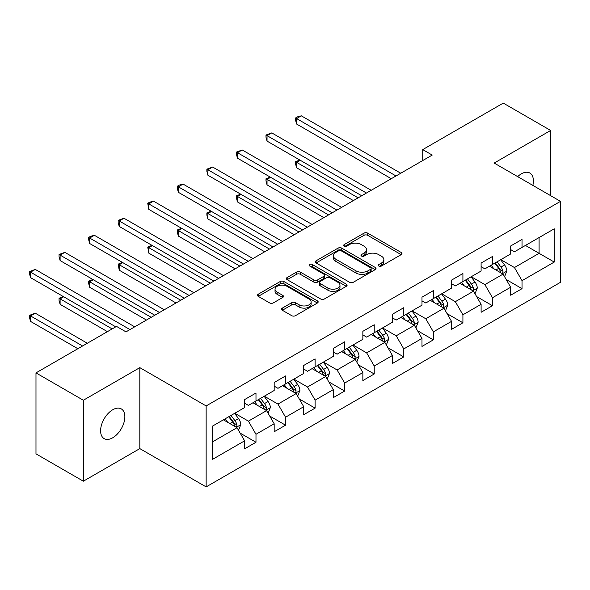 <?xml version="1.0" encoding="UTF-8"?>
<svg xmlns="http://www.w3.org/2000/svg" width="590" height="590" viewBox="0 0 590 590"><rect width="100%" height="100%" fill="white"/><g stroke="black" fill="none" stroke-linecap="round" stroke-linejoin="round"><path stroke-width="0.89" d="M378.832 266.038A1.844 1.062 0 0 0 381.435 266.038L401.193 254.629A2.633 1.519 0 0 0 401.967 253.553A2.633 1.519 0 0 0 401.193 252.483L367.718 233.153A2.633 1.519 0 0 0 363.993 233.153L344.236 244.562A1.844 1.062 0 0 0 343.69 245.315A1.844 1.062 0 0 0 344.236 246.067A1.844 1.062 0 0 0 346.839 246.067L349.391 244.592A8.415 4.86 0 0 1 361.301 244.592L364.089 246.2A8.415 4.86 0 0 1 366.552 249.636A8.415 4.86 0 0 1 364.089 253.073L361.53 254.548A1.844 1.062 0 0 0 360.992 255.3A1.844 1.062 0 0 0 361.53 256.053A1.844 1.062 0 0 0 364.133 256.053L366.692 254.578A8.415 4.86 0 0 1 378.596 254.578L381.383 256.185A8.415 4.86 0 0 1 383.854 259.622A8.415 4.86 0 0 1 381.383 263.059L378.832 264.534A1.844 1.062 0 0 0 378.286 265.286A1.844 1.062 0 0 0 378.832 266.038L378.832 264.534M112.727 437.773A17.154 9.905 120 0 0 123.93 422.661A17.154 9.905 120 0 0 121.304 408.914A17.154 9.905 120 0 0 112.727 409.762A17.154 9.905 120 0 0 101.524 424.881A17.154 9.905 120 0 0 104.15 438.621A17.154 9.905 120 0 0 112.727 437.773M532.851 185.385A17.154 9.905 120 0 0 529.85 173.04A17.154 9.905 120 0 0 521.272 173.888A17.154 9.905 120 0 0 517.659 176.617M282.337 308.105A2.633 1.519 0 0 0 281.57 309.182A2.633 1.519 0 0 0 282.337 310.259L291.733 315.68A2.633 1.519 0 0 0 295.457 315.68L317.405 303.009A2.633 1.519 0 0 0 318.172 301.933A2.633 1.519 0 0 0 317.405 300.856L283.923 281.533A2.633 1.519 0 0 0 280.198 281.533L258.25 294.204A2.633 1.519 0 0 0 257.483 295.273A2.633 1.519 0 0 0 258.25 296.35L269.601 302.899A2.633 1.519 0 0 0 273.318 302.899L282.713 297.478A2.633 1.519 0 0 0 283.48 296.401A2.633 1.519 0 0 0 282.713 295.332L277.086 292.08A7.036 4.064 0 0 1 275.029 289.211A7.036 4.064 0 0 1 279.372 285.457A7.036 4.064 0 0 1 287.035 286.334L309.079 299.064A7.036 4.064 0 0 1 311.137 301.933A7.036 4.064 0 0 1 306.793 305.686A7.036 4.064 0 0 1 299.13 304.809L295.457 302.685A2.633 1.519 0 0 0 291.733 302.685L282.337 308.105L282.337 310.259M139.823 367.644L83.352 400.249L35.983 372.895L35.983 453.858L83.352 481.204L139.823 448.606L206.146 486.898L206.146 405.935L139.823 367.644L139.823 448.606M550.647 195.659L550.647 130.456L494.177 163.061L560.5 201.352L206.146 405.935M550.647 130.456L503.27 103.103L422.735 149.602L422.735 160.546M35.983 372.895L116.518 326.395L125.987 331.868L432.212 155.074L422.735 149.602M349.582 282.278A2.633 1.519 0 0 0 353.299 282.278L375.247 269.608A2.633 1.519 0 0 0 376.022 268.538A2.633 1.519 0 0 0 375.247 267.462L341.765 248.132A2.633 1.519 0 0 0 338.048 248.132L316.1 260.802A2.633 1.519 0 0 0 315.333 261.879A2.633 1.519 0 0 0 316.1 262.948L349.582 282.278M310.421 266.437A1.844 1.062 0 0 1 312.287 266.695L312.287 264.512L346.323 284.159A2.633 1.519 0 0 1 347.097 285.236A2.633 1.519 0 0 1 346.323 286.305L324.375 298.983A2.633 1.519 0 0 1 320.658 298.983L287.175 279.653L287.175 277.507A2.633 1.519 0 0 0 286.408 278.576A2.633 1.519 0 0 0 287.175 279.653M287.175 277.507L296.571 272.079A2.633 1.519 0 0 1 300.288 272.079L313.865 279.918A2.633 1.519 0 0 0 317.59 279.918L323.822 276.319A2.633 1.519 0 0 0 324.589 275.25A2.633 1.519 0 0 0 323.822 274.173L309.684 266.009A1.844 1.062 0 0 1 309.145 265.264A1.844 1.062 0 0 1 310.281 264.276A1.844 1.062 0 0 1 312.287 264.512M206.146 486.898L560.5 282.308L560.5 201.352M240.16 433.119L255.986 442.257L255.986 434.27L274.173 423.768L274.173 431.755L285.545 425.191L285.545 417.204L303.732 406.702L303.732 414.689L315.104 408.125L315.104 400.138L333.298 389.636L333.298 397.623L344.663 391.059L344.663 383.072L362.857 372.57L362.857 380.557L374.23 373.986L374.23 366.007L392.416 355.497L392.416 363.484L403.789 356.921L403.789 348.933L421.983 338.431L421.983 346.419L433.348 339.855L433.348 331.868L451.542 321.366L451.542 329.353L462.914 322.789L462.914 314.802L481.101 304.3L481.101 312.287L492.473 305.723L492.473 297.736L510.66 287.234L510.66 295.221L522.032 288.658L522.032 280.67L554.246 262.071L554.246 228.809L539.09 237.564L539.09 253.317L554.246 262.071M255.986 442.257L244.614 448.82L244.614 440.833L212.4 459.433L212.4 426.172L244.614 407.579L244.614 399.592L255.986 393.029L255.986 401.008L274.173 390.506L274.173 382.519L285.545 375.955L285.545 383.943L303.732 373.441L303.732 365.453L315.104 358.89L315.104 366.877L333.298 356.375L333.298 348.388L344.663 341.824L344.663 349.811L362.857 339.309L362.857 331.322L374.23 324.758L374.23 332.745L392.416 322.243L392.416 314.256L403.789 307.692L403.789 315.68L421.983 305.178L421.983 297.19L433.348 290.627L433.348 298.614L451.542 288.104L451.542 280.117L462.914 273.554L462.914 281.541L481.101 271.039L481.101 263.052L492.473 256.488L492.473 264.475L510.66 253.973L510.66 245.986L522.032 239.422L522.032 247.409L554.246 228.809M252.948 402.764L266.592 410.64L248.405 421.142L234.761 413.266M244.614 403.199L248.405 405.389L255.986 401.008M248.405 421.142L255.986 434.27M266.592 410.64L274.173 423.768M282.514 385.698L296.158 393.574L277.964 404.076L264.32 396.2M274.173 386.133L277.964 388.323L285.545 383.943M277.964 404.076L285.545 417.204M296.158 393.574L303.732 406.702M312.073 368.632L325.717 376.509L307.523 387.011L293.879 379.134M303.732 369.067L307.523 371.257L315.104 366.877M307.523 387.011L315.104 400.138M325.717 376.509L333.298 389.636M341.632 351.559L355.276 359.435L337.089 369.945L323.445 362.061M333.298 352.001L337.089 354.184L344.663 349.811M337.089 369.945L344.663 383.072M355.276 359.435L362.857 372.57M371.199 334.493L384.842 342.37L366.648 352.872L353.004 344.995M362.857 334.936L366.648 337.119L374.23 332.745M366.648 352.872L374.23 366.007M384.842 342.37L392.416 355.497M400.757 317.427L414.401 325.304L396.207 335.806L382.563 327.929M392.416 317.863L396.207 320.053L403.789 315.68M396.207 335.806L403.789 348.933M414.401 325.304L421.983 338.431M430.317 300.362L443.96 308.238L425.766 318.74L412.122 310.864M421.983 300.797L425.766 302.987L433.348 298.614M425.766 318.74L433.348 331.868M443.96 308.238L451.542 321.366M459.875 283.296L473.519 291.172L455.333 301.674L441.689 293.798M451.542 283.731L455.333 285.921L462.914 281.541M455.333 301.674L462.914 314.802M473.519 291.172L481.101 304.3M489.442 266.23L503.086 274.107L484.892 284.609L471.248 276.732M481.101 266.665L484.892 268.856L492.473 264.475M484.892 284.609L492.473 297.736M503.086 274.107L510.66 287.234M525.447 245.44L539.09 253.317L514.451 267.543L500.807 259.659M510.66 249.6L514.451 251.782L522.032 247.409M514.451 267.543L522.032 280.67M83.352 400.249L83.352 481.204M212.4 441.932L237.032 427.706L223.389 419.829M237.032 427.706L244.614 440.833M506.213 279.52L522.032 288.658M476.646 296.586L492.473 305.723M447.087 313.651L462.914 322.789M417.528 330.717L433.348 339.855M387.969 347.79L403.789 356.921M358.403 364.856L374.23 373.986M328.844 381.922L344.663 391.059M299.285 398.988L315.104 408.125M269.719 416.053L285.545 425.191M379.562 266.296L381.383 265.249A8.415 4.86 0 0 0 383.854 261.812L383.854 259.622M366.552 249.636L366.552 251.827A8.415 4.86 0 0 1 364.089 255.264L362.267 256.311M401.163 254.651L367.718 235.344A2.633 1.519 0 0 0 363.993 235.344L344.966 246.325M375.211 269.63L341.765 250.322A2.633 1.519 0 0 0 338.048 250.322L316.137 262.97M370.601 269.291A1.844 1.062 0 0 0 371.14 268.538A1.844 1.062 0 0 0 370.601 267.786L341.212 250.816A1.844 1.062 0 0 0 338.608 250.816L335.909 252.373A8.415 4.86 0 0 0 333.446 255.809A8.415 4.86 0 0 0 335.909 259.246L355.999 270.847A8.415 4.86 0 0 0 367.902 270.847L370.601 269.291L370.601 271.474A1.844 1.062 0 0 0 371.14 270.721L371.14 268.538M333.446 255.809L333.446 258A8.415 4.86 0 0 0 335.909 261.436L335.909 259.246M370.601 271.474L367.902 273.03A8.415 4.86 0 0 1 355.999 273.03L335.909 261.436M287.212 279.667L296.571 274.269L296.571 272.079M324.589 275.25L324.589 277.433A2.633 1.519 0 0 1 323.822 278.51L317.59 282.108A2.633 1.519 0 0 1 313.865 282.108L300.288 274.269A2.633 1.519 0 0 0 296.571 274.269M312.287 266.695L346.293 286.327M327.959 288.053A7.036 4.064 0 0 0 335.629 288.938A7.036 4.064 0 0 0 339.973 285.184A7.036 4.064 0 0 0 337.908 282.308L330.142 277.824A2.633 1.519 0 0 0 326.425 277.824L320.193 281.423A2.633 1.519 0 0 0 319.419 282.499A2.633 1.519 0 0 0 320.193 283.569L327.959 288.053L327.959 290.243A7.036 4.064 0 0 0 335.629 291.121A7.036 4.064 0 0 0 339.973 287.367L339.973 285.184M319.419 282.499L319.419 284.682A2.633 1.519 0 0 0 320.193 285.759L320.193 283.569M327.959 290.243L320.193 285.759M311.137 301.933L311.137 304.123A7.036 4.064 0 0 1 306.793 307.877A7.036 4.064 0 0 1 299.13 306.992L295.457 304.875A2.633 1.519 0 0 0 291.733 304.875L282.374 310.274M275.029 289.211L275.029 291.394A7.036 4.064 0 0 0 277.086 294.27L277.086 292.08M282.676 297.5L277.086 294.27M317.368 303.024L283.923 283.716A2.633 1.519 0 0 0 280.198 283.716L258.287 296.372M504.583 276.695L506.832 271.017A7.102 4.101 -120 0 0 504.568 264.969L500.659 259.748M493.837 268.767L491.182 265.22M300.192 160.251L296.593 162.324L296.593 167.796L353.381 200.585M501.987 273.472L502.842 272.558L502.997 271.319A7.102 4.101 -120 0 0 500.969 267.049L497.06 261.827M495.275 262.86L499.619 268.649A3.621 2.087 60 0 1 500.276 269.748L502.997 271.319M494.781 263.14L498.698 268.362A7.102 4.101 60 0 1 500.726 272.632M296.593 167.796L295.553 163.917L295.553 161.726L358.123 197.849M295.553 161.726L299.779 160.008M396.015 175.968L296.593 118.568L301.328 115.832L400.757 173.231M391.281 178.704L296.593 124.033L296.593 118.568L295.553 117.963L297.441 116.872L301.328 115.832M296.593 124.033L295.553 120.153L295.553 117.963M475.016 293.761L477.273 288.082A7.102 4.101 -120 0 0 475.009 282.035L471.093 276.821M464.278 285.833L461.623 282.286M270.633 177.317L267.034 179.397L267.034 184.862L323.822 217.651M472.42 290.538L473.283 289.624L473.438 288.385A7.102 4.101 -120 0 0 471.41 284.115L467.494 278.893M465.717 279.925L470.053 285.715A3.621 2.087 60 0 1 470.709 286.814L473.438 288.385M465.222 280.206L469.131 285.427A7.102 4.101 60 0 1 471.167 289.705M267.034 184.862L265.987 180.983L265.987 178.792L328.556 214.915M265.987 178.792L270.213 177.074M445.457 310.834L447.714 305.155A7.102 4.101 -120 0 0 445.443 299.108L441.534 293.886M434.719 302.899L432.057 299.351M241.074 194.383L237.468 196.463L237.468 201.928L294.263 234.717M442.861 307.604L443.724 306.697L443.879 305.458A7.102 4.101 -120 0 0 441.844 301.18L437.935 295.966M436.158 296.991L440.494 302.781A3.621 2.087 60 0 1 441.15 303.88L443.879 305.458M435.663 297.279L439.572 302.493A7.102 4.101 60 0 1 441.608 306.771M237.468 201.928L236.428 198.048L236.428 195.858L298.997 231.981M236.428 195.858L240.654 194.14M366.456 193.033L267.034 135.634L271.769 132.898L371.199 190.297M361.722 195.769L267.034 141.099L267.034 135.634L265.987 135.029L271.769 132.898M267.034 141.099L265.987 137.219L265.987 135.029M336.897 210.099L237.468 152.699L242.21 149.963L341.632 207.37M332.163 212.835L237.468 158.172L237.468 152.699L236.428 152.095L242.21 149.963M237.468 158.172L236.428 154.285L236.428 152.095M415.898 327.9L418.148 322.221A7.102 4.101 -120 0 0 415.884 316.174L411.975 310.952M405.153 319.964L402.498 316.424M211.508 211.449L207.909 213.528L207.909 219.001L264.696 251.782M413.302 324.67L414.165 323.763L414.32 322.524A7.102 4.101 -120 0 0 412.285 318.253L408.376 313.032M406.591 314.057L410.935 319.846A3.621 2.087 60 0 1 411.591 320.945L414.32 322.524M406.097 314.345L410.013 319.566A7.102 4.101 60 0 1 412.041 323.836M207.909 219.001L206.869 215.114L206.869 212.924L269.438 249.054M206.869 212.924L211.095 211.205M386.339 344.966L388.589 339.287A7.102 4.101 -120 0 0 386.325 333.239L382.416 328.018M375.594 337.038L372.939 333.49M181.949 228.514L178.35 230.594L178.35 236.066L235.137 268.856M383.743 341.735L384.599 340.828L384.754 339.589A7.102 4.101 -120 0 0 382.726 335.319L378.81 330.098M377.032 331.123L381.376 336.92A3.621 2.087 60 0 1 382.032 338.018L384.754 339.589M376.538 331.41L380.447 336.632A7.102 4.101 60 0 1 382.482 340.902M178.35 236.066L177.302 232.18L177.302 229.989L239.872 266.12M177.302 229.989L181.528 228.278M356.773 362.031L359.03 356.353A7.102 4.101 -120 0 0 356.766 350.305L352.85 345.084M346.035 354.103L343.38 350.556M152.39 245.58L148.783 247.66L148.783 253.132L205.578 285.921M354.177 358.801L355.04 357.894L355.195 356.655A7.102 4.101 -120 0 0 353.159 352.385L349.251 347.163M347.473 348.189L351.81 353.985A3.621 2.087 60 0 1 352.466 355.084L355.195 356.655M346.979 348.476L350.888 353.698A7.102 4.101 60 0 1 352.923 357.968M148.783 253.132L147.743 247.063L210.313 283.185M147.743 247.063L151.969 245.344M307.338 227.172L207.909 169.765L212.643 167.029L312.073 224.436M302.596 229.908L207.909 175.237L207.909 169.765L206.869 169.16L212.643 167.029M207.909 175.237L206.869 171.351L206.869 169.16M277.772 244.238L178.35 186.831L183.084 184.095L282.514 241.502M273.037 246.974L178.35 192.303L178.35 186.831L177.302 186.234L179.198 185.135L183.084 184.095M178.35 192.303L177.302 188.417L177.302 186.234M248.213 261.304L148.783 203.897L153.525 201.168L252.948 258.568M243.478 264.04L148.783 209.369L148.783 203.897L147.743 203.299L149.639 202.2L153.525 201.168M148.783 209.369L147.743 203.299M327.214 379.097L329.471 373.418A7.102 4.101 -120 0 0 327.199 367.371L323.291 362.149M316.476 371.169L313.814 367.622M122.823 262.646L119.224 264.726L119.224 270.198L176.019 302.987M324.618 375.874L325.481 374.96L325.636 373.721A7.102 4.101 -120 0 0 323.6 369.451L319.692 364.229M317.914 365.254L322.251 371.051A3.621 2.087 60 0 1 322.907 372.15L325.636 373.721M317.42 365.542L321.329 370.763A7.102 4.101 60 0 1 323.357 375.034M119.224 270.198L118.184 264.128L180.754 300.251M118.184 264.128L122.41 262.41M218.654 278.369L119.224 220.97L123.966 218.234L223.389 275.633M213.912 281.106L119.224 226.435L119.224 220.97L118.184 220.365L123.966 218.234M119.224 226.435L118.184 222.555L118.184 220.365M297.655 396.163L299.904 390.484A7.102 4.101 -120 0 0 297.64 384.437L293.731 379.223M286.91 388.235L284.255 384.687M93.264 279.719L89.665 281.799L89.665 287.264L146.453 320.053M295.059 392.94L295.915 392.025L296.077 390.787A7.102 4.101 -120 0 0 294.041 386.516L290.132 381.295M288.348 382.327L292.692 388.117A3.621 2.087 60 0 1 293.348 389.216L296.077 390.787M287.854 382.608L291.77 387.829A7.102 4.101 60 0 1 293.798 392.099M89.665 287.264L88.625 283.384L88.625 281.194L151.195 317.317M88.625 281.194L92.851 279.476M189.095 295.435L89.665 238.036L94.4 235.299L193.83 292.699M184.353 298.171L89.665 243.5L89.665 238.036L88.625 237.431L90.513 236.339L94.4 235.299M89.665 243.5L88.625 239.621L88.625 237.431M268.089 413.236L270.345 407.557A7.102 4.101 -120 0 0 268.081 401.51L264.165 396.288M257.351 405.3L254.696 401.753M63.705 296.785L60.106 298.865L60.106 304.329L107.417 331.646M265.493 410.006L266.356 409.099L266.51 407.86A7.102 4.101 -120 0 0 264.482 403.582L260.566 398.368M258.789 399.393L263.125 405.183A3.621 2.087 60 0 1 263.789 406.281L266.51 407.86M258.295 399.681L262.203 404.895A7.102 4.101 60 0 1 264.239 409.172M60.106 304.329L59.059 300.45L59.059 298.26L112.159 328.918M59.059 298.26L63.285 296.541M159.529 312.501L60.106 255.101L64.841 252.365L164.271 309.772M154.794 315.237L60.106 260.574L60.106 255.101L59.059 254.496L64.841 252.365M60.106 260.574L59.059 256.687L59.059 254.496M238.53 430.302L240.786 424.623A7.102 4.101 -120 0 0 238.522 418.575L234.606 413.354M227.792 422.366L225.129 418.826M87.335 343.247L35.282 313.194L30.54 315.93L30.54 321.403L77.858 348.719M235.934 427.072L236.797 426.164L236.951 424.925A7.102 4.101 -120 0 0 234.916 420.655L231.007 415.434M229.23 416.459L233.566 422.248A3.621 2.087 60 0 1 234.223 423.347L236.951 424.925M228.736 416.747L232.644 421.968A7.102 4.101 60 0 1 234.68 426.238M30.54 321.403L29.5 317.516L29.5 315.326L82.593 345.983M29.5 315.326L35.282 313.194M129.97 329.574L30.54 272.167L35.282 269.431L134.704 326.838M115.758 326.838L30.54 277.639L30.54 272.167L29.5 271.562L35.282 269.431M30.54 277.639L29.5 273.753L29.5 271.562M381.383 265.249L381.383 263.059M361.53 256.053L361.53 254.548M364.089 255.264L364.089 253.073M344.236 246.067L344.236 244.562M363.993 235.344L363.993 233.153M367.718 235.344L367.718 233.153M401.193 254.629L401.193 252.483M316.1 262.948L316.1 260.802M338.048 250.322L338.048 248.132M341.765 250.322L341.765 248.132M375.247 269.608L375.247 267.462M355.999 273.03L355.999 270.847M367.902 273.03L367.902 270.847M300.288 274.269L300.288 272.079M313.865 282.108L313.865 279.918M317.59 282.108L317.59 279.918M323.822 278.51L323.822 276.319M346.323 286.305L346.323 284.159M291.733 304.875L291.733 302.685M295.457 304.875L295.457 302.685M299.13 306.992L299.13 304.809M282.713 297.478L282.713 295.332M258.25 296.35L258.25 294.204M280.198 283.716L280.198 281.533M283.923 283.716L283.923 281.533M317.405 303.009L317.405 300.856M502.385 273.701L506.788 271.157M500.969 267.049L504.568 264.969M495.917 269.969L498.698 268.362M472.819 290.767L477.229 288.222M471.41 284.115L475.009 282.035M466.358 287.035L469.131 285.427M443.26 307.832L447.663 305.288M441.844 301.18L445.443 299.108M436.792 304.101L439.572 302.493M413.701 324.898L418.103 322.354M412.285 318.253L415.884 316.174M407.233 321.167L410.013 319.566M384.142 341.964L388.545 339.427M382.726 335.319L386.325 333.239M377.674 338.232L380.447 336.632M354.575 359.037L358.986 356.493M353.159 352.385L356.766 350.305M348.115 355.298L350.888 353.698M325.016 376.103L329.419 373.558M323.6 369.451L327.199 367.371M318.548 372.371L321.329 370.763M295.457 393.169L299.86 390.624M294.041 386.516L297.64 384.437M288.989 389.437L291.77 387.829M265.891 410.234L270.301 407.69M264.482 403.582L268.081 401.51M259.43 406.503L262.203 404.895M236.332 427.3L240.735 424.756M234.916 420.655L238.522 418.575M229.864 423.568L232.644 421.968"/></g></svg>
